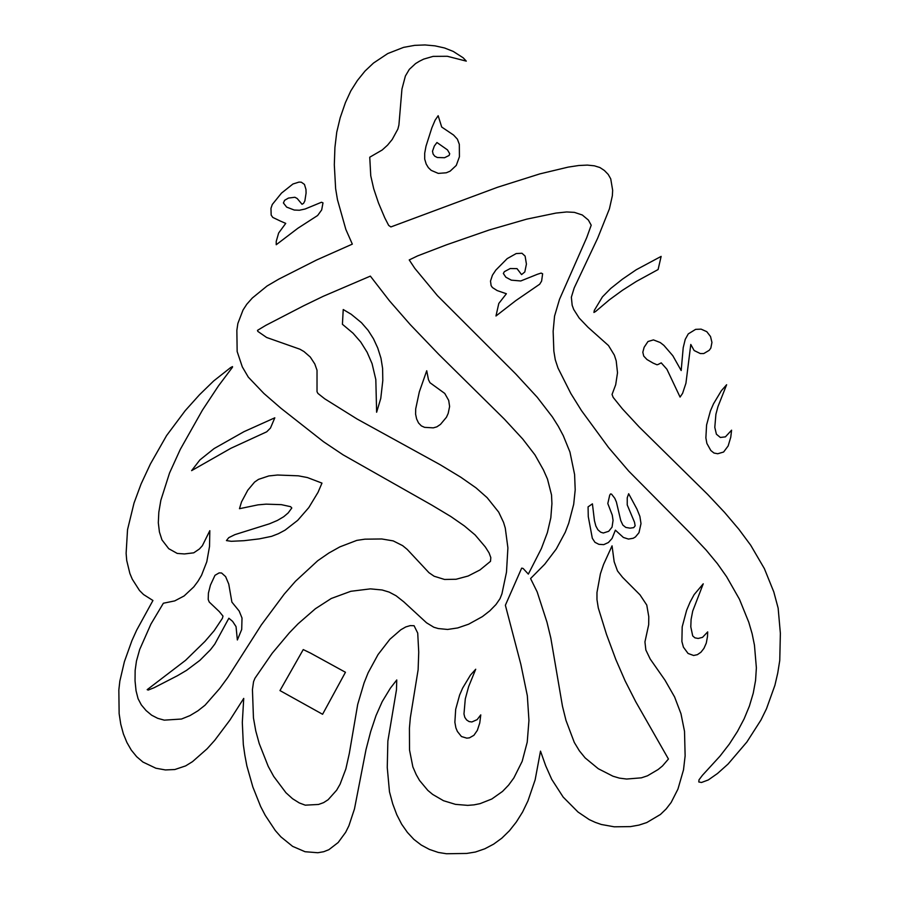 <?xml version="1.0" encoding="UTF-8"?>
<svg xmlns="http://www.w3.org/2000/svg" width="899" height="899" viewBox="0 0 899 899"><rect width="100%" height="100%" fill="white"/><g stroke="black" fill="none" stroke-linecap="round" stroke-linejoin="round"><path stroke-width="1.35" d="M155.875 768.218L142.93 762.049L136.659 756.688L131.299 750.114L126.928 742.529L123.388 733.899L120.758 724.189L119.14 713.671L118.837 689.971L119.848 681.071L124.399 661.653L131.906 640.684L136.659 630.165L152.942 600.498L143.537 594.531L139.491 590.486L132.31 579.259L129.883 573.495L126.725 560.515L126.118 553.334L127.534 529.668L134.03 503.035L141.109 483.92L150.414 463.963L166.607 435.543L185.239 410.629L199.499 394.751L213.67 380.962L230.582 367.612L232.504 366.601L232.504 367.208L218.423 385.952L202.444 410.124L180.283 449.399L169.54 472.998L160.842 500.305L158.82 512.239L158.314 522.791L159.426 531.994L161.955 539.883L168.731 548.682L177.249 553.436L184.43 553.941L193.734 552.829L199.398 548.986L202.342 545.749L209.827 530.68L209.523 546.457L206.792 561.763L201.522 575.315L197.982 581.282L193.836 586.845L184.126 595.947L174.721 600.903L163.371 603.229L150.92 624.097L139.693 649.483L136.457 661.046L135.142 670.452L135.041 680.869L136.052 690.78L138.075 698.703L141.312 704.872L146.065 710.536L151.628 715.188L157.707 718.323L164.281 720.144L181.497 719.031L189.992 715.593L197.881 710.839L205.073 705.176L219.659 688.555L227.75 677.531L261.339 624.906L284.219 594.127L295.456 581.282L317.729 560.718L328.854 553.031L339.889 546.862L356.802 540.389L364.893 539.175L381.783 538.973L393.223 540.895L402.651 545.648L407.202 549.39L428.958 572.685L434.116 576.225L444.556 579.462L456.085 579.259L468.121 576.023L479.965 569.955L490.506 561.324L490.809 557.582L489.09 552.93L485.325 546.963L475.11 534.927L464.378 525.926L450.927 516.588L431.891 505.159L343.126 454.86L323.494 441.712L280.881 408.202L263.868 393.436L248.293 377.119L242.314 366.904L237.156 351.531L236.853 330.36L237.864 323.483L243.022 310.031L246.764 304.267L252.338 297.996L267.025 286.028L278.757 279.151L316.515 260.036L352.329 244.123L345.857 229.459L337.462 199.69L335.63 188.666L334.316 164.798L334.922 147.47L336.743 132.198L340.193 117.735L345.452 102.531L350.812 90.9L357.409 80.483L364.994 71.077L373.49 63.054L387.761 53.547L403.561 47.377L414.686 45.355L425.002 44.95L435.026 45.86L444.556 47.984L453.253 51.423L463.165 57.794L466.3 61.132L447.286 56.277L433.104 56.379L423.687 59.109L419.44 61.233L415.596 63.559L409.326 69.358L405.382 76.033L401.943 89.08L398.909 125.017L397.875 129.063L392.211 139.48L387.559 145.144L382.199 149.998L369.747 157.213L370.759 175.822L373.692 188.666L378.445 202.859L384.727 217.727L388.671 225.413L390.896 226.93L497.585 187.25L539.793 173.9L568.123 167.124L578.765 165.506L587.362 165.101L594.34 165.809L599.903 167.529L604.353 170.462L608.207 174.406L610.736 178.856L612.657 190.285L612.354 195.746L609.421 208.826L597.678 238.156L574.191 287.95L571.359 297.187L572.169 305.278L573.686 309.425L579.17 318.021L587.968 327.225L608.511 345.564L614.377 355.172L616.197 360.836L617.512 372.77L615.691 384.738L612.05 394.447L613.163 397.38L622.366 408.809L639.077 426.845L707.693 494.439L724.605 512.441L738.866 529.264L750.71 545.244L764.386 568.64L773.792 591.902L778.141 608.117L780.366 633.301L779.759 660.439L777.736 673.081L774.904 685.319L766.51 708.715L760.947 720.043L746.867 742.023L728.044 764.071L717.526 773.477L708.3 779.95L701.523 782.478L698.793 781.973L698.995 779.849L702.434 775.298L719.953 756.183L729.359 744.046L737.45 731.471L744.136 718.829L749.395 706.086L753.238 693.208L755.565 680.464L756.374 667.822L754.452 645.134L752.126 633.705L748.788 622.277L739.472 599.285L726.628 576.731L717.424 563.684L706.075 549.997L690.185 533.107L628.761 471.143L608.511 447.477L581.496 410.629L570.854 393.537L557.998 368.017L555.267 359.724L553.851 351.127L553.143 331.27L554.559 316.1L559.515 299.311L586.755 237.55L591.205 225.211L588.373 220.053L582.305 214.996L574.394 212.366L566.707 211.962L555.975 213.074L526.724 219.142L489.292 229.964L446.477 244.831L417.619 255.889L409.225 259.935L414.787 268.329L437.453 295.67L515.689 373.883L537.164 397.178L552.436 417.001L558.301 426.306L563.268 435.644L569.944 452.028L574.596 474.515L575.203 489.888L573.686 504.35L568.73 523.196L565.291 532.197L556.279 548.986L544.749 564.19L530.567 578.551L537.164 591.902L546.974 622.175L550.817 638.054L562.459 706.187L565.999 720.447L574.292 742.428L579.372 750.822L585.137 757.902L598.284 768.724L612.961 776.208L619.433 778.129L626.637 779.04L641.403 777.826L647.471 775.803L658.102 769.533L662.451 765.993L668.44 759.014L635.739 701.737L625.12 680.869L615.793 659.428L606.477 634.312L598.284 607.915L596.97 599.588L596.97 592.508L600.408 573.798L603.544 564.493L612.05 545.85L614.174 561.763L617.512 570.966L622.569 577.338L639.987 594.835L646.763 605.049L648.786 616.714L648.685 624.704L644.943 641.897L645.853 649.988L650.202 659.023L664.979 680.161L674.61 696.983L680.981 713.772L684.521 731.37L685.128 755.879L683.51 769.836L677.947 789.086L671.171 802.436L666.193 808.909L660.428 814.472L646.763 822.563L638.975 825.091L630.48 826.608L614.275 826.81L601.319 824.484L595.25 822.36L589.283 819.63L578.035 812.044L563.167 797.076L551.728 779.343L545.659 765.69L540.501 751.126L535.141 779.849L527.938 800.919L522.577 812.044L516.296 822.057L509.418 830.755L501.833 838.171L493.641 844.139L484.819 848.791L475.414 852.027L466.705 853.443L446.477 853.747L438.262 852.432L429.362 849.398L421.26 845.049L413.877 839.385L407.404 832.407L401.639 824.181L396.762 814.674L392.717 803.852L389.481 791.817L387.255 767.51L387.862 741.079L396.459 689.87L396.762 679.959L390.391 688.151L382.199 701.636L376.018 715.593L370.658 731.674L366.005 749.609L354.476 808.909L348.891 825.799L345.654 832.305L338.17 842.52L328.854 849.701L323.696 851.724L317.83 852.735L305.064 851.724L292.624 846.364L280.881 836.857L275.319 830.552L265.205 815.281L260.631 806.482L252.844 786.962L246.865 765.892L244.843 755.171L243.326 744.552L242.314 722.47L243.73 698.399L229.874 720.144L214.681 740.371L207.096 748.8L192.521 761.644L185.643 765.892L174.822 769.533L165.394 769.937L155.875 768.218M299.3 802.942L292.523 798.694L285.938 792.727L273.701 776.41L268.239 766.398L259.215 743.54L255.777 730.966L253.451 717.919L252.439 689.567L253.552 681.678L254.968 678.239L272.183 653.258L289.377 632.795L298.086 623.794L315.403 608.724L331.281 598.476L350.812 591.295L370.354 588.867L382.097 589.98L389.177 592.104L396.054 595.745L403.763 601.813L426.519 622.782L433.812 627.232L438.262 628.547L447.59 629.457L457.703 627.94L468.626 624.198L482.392 616.613L489.798 610.848L495.967 604.544L500.013 598.678L501.934 593.823L506.485 572.18L507.901 547.873L505.272 528.05L503.552 522.386L498.698 512.138L487.146 497.675L476.021 487.865L460.839 477.245L440.083 464.671L357.105 419.024L324.708 398.796L317.931 393.436L317.021 391.717L317.021 370.242L314.796 363.971L310.245 356.993L303.952 351.531L299.906 349.205L266.621 337.473L257.799 331.371L257.496 330.36L265.711 325.404L303.648 305.784L323.292 296.277L370.354 276.117L389.481 300.828L410.236 324.595L438.768 354.363L504.361 419.125L522.78 439.083L534.939 454.86L543.434 469.93L547.48 479.066L551.525 494.944L551.93 503.642L550.817 517.835L547.379 532.601L541.412 548.48L528.342 574.101L523.083 568.438L521.667 568.134L505.373 605.252L520.858 664.383L527.331 695.736L528.949 720.447L527.23 742.125L522.173 761.341L513.868 777.927L508.609 785.108L502.541 791.412L491.82 798.997L480.066 803.65L473.998 804.863L467.716 805.369L455.478 804.358L443.522 800.717L432.7 794.446L427.845 790.401L419.541 780.456L416.203 774.59L412.866 766.903L409.528 750.013L409.427 728.134L410.337 717.717L418.125 669.744L418.732 652.146L417.72 633.098L414.079 625.715L410.236 625.614L405.786 626.929L400.83 629.761L389.885 639.268L378.041 654.573L368.129 672.778L364.084 682.892L357.712 704.366L349.295 753.553L345.857 768.926L340.092 784.198L336.642 790.199L328.146 799.705L323.595 802.638L318.538 804.459L305.267 805.167L299.3 802.942M219.255 611.556L222.997 616.107L222.39 618.332L214.176 630.671L204.972 641.392L185.542 660.338L147.178 689.668L148.189 690.072L154.055 687.746L177.451 675.711L186.554 670.351L199.904 660.338L210.433 649.786L214.782 644.122L228.863 618.231L232.605 621.366L236.044 626.625L237.358 639.976L241.707 629.457L242.011 618.029L239.179 611.05L231.897 602.116L228.762 584.114L225.627 576.63L221.581 572.989L219.154 572.888L214.985 575.315L210.433 585.125L208.411 593.115L208.208 599.487L209.22 602.015L219.255 611.556M310.447 653.056L303.244 649.584L279.971 690.578L322.584 714.278L345.452 672.272L310.447 653.056M461.445 736.528L466.806 738.146L469.435 737.843L473.897 735.315L477.335 730.359L479.763 722.976L480.774 714.885L477.133 719.638L471.863 721.964L469.031 721.56L466.603 719.942L464.783 717.312L463.974 713.975L465.289 698.905L468.626 686.634L475.717 669.238L470.447 675.104L462.659 688.05L459.625 695.028L455.681 709.322L454.872 722.268L455.883 727.83L457.4 731.471L461.445 736.528M290.591 506.676L291.804 507.991L288.163 512.947L283.713 516.723L277.341 520.465L269.453 523.802L234.931 534.624L228.762 537.658L226.436 540.591L231.29 541.299L244.034 540.692L259.317 538.872L271.577 536.343L278.353 533.714L285.028 530.174L297.681 520.364L308.807 507.587L318.032 492.315L321.977 483.111L307.391 477.549L298.389 475.829L277.544 475.02L268.846 475.931L258.507 479.369L254.563 482.1L247.787 490.191L241.505 501.923L239.482 508.699L258.002 504.856L266.115 504.148L281.387 504.654L290.591 506.676M693.623 655.483L688.061 653.461L683.409 647.156L681.891 641.493L682.195 626.828L686.645 610.241L690.084 602.116L694.129 594.632L703.243 583.811L692.713 611.05L691.095 619.445L690.792 626.828L692.713 635.93L694.938 637.852L698.186 638.459L702.535 637.346L707.693 631.885L707.491 636.537L706.277 643.111L703.951 648.37L700.917 652.247L697.377 654.674L693.623 655.483M598.891 544.333L603.746 544.637L608.409 542.513L612.05 538.467L615.388 530.174L623.378 537.456L628.457 539.074L633.211 538.265L635.436 536.95L638.975 532.702L640.998 523.6L639.886 516.386L636.953 509.104L628.659 493.731L627.244 497.776L627.244 504.957L634.525 522.285L635.132 525.825L633.716 527.646L630.075 528.151L625.828 527.443L622.872 525.117L620.748 520.566L616.399 502.024L614.781 498.282L611.545 494.135L610.533 493.933L609.724 495.147L607.803 503.541L612.253 515.071L613.062 520.364L612.05 527.14L608.713 531.287L603.341 533.006L600.712 532.197L597.88 529.769L595.857 526.027L594.441 520.667L592.419 503.845L588.07 506.879L588.272 516.588L592.317 538.265L594.947 542.311L598.891 544.333M421.361 425.901L424.598 427.351L433.307 427.857L436.847 426.845L440.488 424.384L446.477 417.203L448.196 413.36L449.612 406.483L448.702 400.415L444.758 393.436L429.969 382.716L428.452 379.648L426.722 370.748L419.339 391.818L415.698 408.91L415.596 414.169L416.608 418.923L418.529 422.968L421.361 425.901M280.376 221.064L272.79 217.423L271.172 215.097L270.97 208.321L272.285 204.478L281.488 193.116L292.928 184.014L298.996 182.092L301.322 182.194L304.458 184.419L305.975 189.475L306.076 193.116L304.862 200.904L303.547 203.365L302.03 204.275L297.176 198.477L294.85 197.263L288.467 198.072L284.623 200.297L283.41 202.96L286.646 207.107L294.243 210.04L299.401 210.242L305.064 209.029L321.471 202.253L322.988 202.859L321.673 209.939L317.628 215.502L297.884 228.245L276.229 244.73L276.229 241.393L278.656 232.998L285.736 223.39L280.376 221.064M351.217 314.279L343.227 309.526L342.418 324.292L353.037 333.192L360.746 342.025L367.118 352.239L372.074 363.668L375.816 379.547L376.625 412.248L380.771 398.392L382.805 380.558L382.603 368.421L380.974 358.207L377.737 347.992L373.49 338.788L368.129 330.36L361.454 322.674L351.217 314.279M492.427 287.545L497.181 290.579L506.384 293.748L498.799 303.457L495.967 315.998L515.79 300.626L539.692 284.208L541.614 281.072L542.625 273.79L541.108 273.082L537.366 274.296L520.757 280.971L511.34 280.162L505.879 277.229L503.35 273.487L504.361 271.667L510.227 268.531L517.015 268.632L521.566 274.6L524.802 271.97L526.421 264.081L525.106 256.091L521.971 253.26L516.195 253.563L507.193 258.62L495.866 270.048L492.427 275.206L490.506 281.072L491.112 285.624L492.427 287.545M713.986 453.04L717.728 453.748L723.594 452.028L728.145 445.96L730.775 437.161L731.584 430.183L725.414 436.858L720.357 437.465L716.413 434.228L714.795 427.351L715.907 414.27L717.93 406.685L726.628 384.738L721.369 390.705L713.48 403.853L710.424 410.933L706.58 424.991L705.872 437.869L706.884 443.432L710.828 450.511L713.986 453.04M428.351 167.63L431.183 170.361L438.262 173.395L446.275 172.788L450.118 171.17L456.287 165.405L459.423 156.774L459.322 144.334L457.4 139.176L453.557 135.03L441.701 127.04L438.161 115.713L435.127 120.163L431.891 127.748L426.014 146.155L424.699 153.235L424.699 159.134L426.216 164.09L428.351 167.63M447.488 149.897L449.714 153.74L449.107 155.46L444.556 157.718L437.352 157.516L434.723 156.168L433.104 154.044L432.498 151.212L434.318 146.054L436.948 142.514L447.488 149.897M658.102 364.477L656.989 364.78L653.045 363.061L646.965 359.521L643.729 356.083L642.819 352.239L644.134 347.284L647.977 341.519L653.449 339.901L660.226 342.53L663.867 345.362L672.789 355.678L681.184 370.545L683.206 347.688L685.229 339.395L688.263 333.9L695.646 329.349L701.119 329.146L706.783 331.675L710.525 336.529L711.941 342.429L710.828 348.093L709.21 350.318L703.748 353.554L700.31 353.554L694.129 350.52L690.792 344.452L685.937 383.221L682.599 393.335L680.071 397.077L666.901 369.231L661.237 362.859L658.102 364.477M274.813 417.81L243.932 431.7L214.074 448.59L199.904 459.917L191.611 470.638L230.886 448.286L266.722 431.801L270.464 428.059L274.813 417.81M594.34 310.335L593.936 312.459L595.655 311.447L609.522 299.715L622.468 290.276L636.447 281.376L658.102 269.543L661.136 256.395L636.245 269.745L622.468 279.151L610.736 288.455L602.431 296.884L594.34 310.335"/></g></svg>
